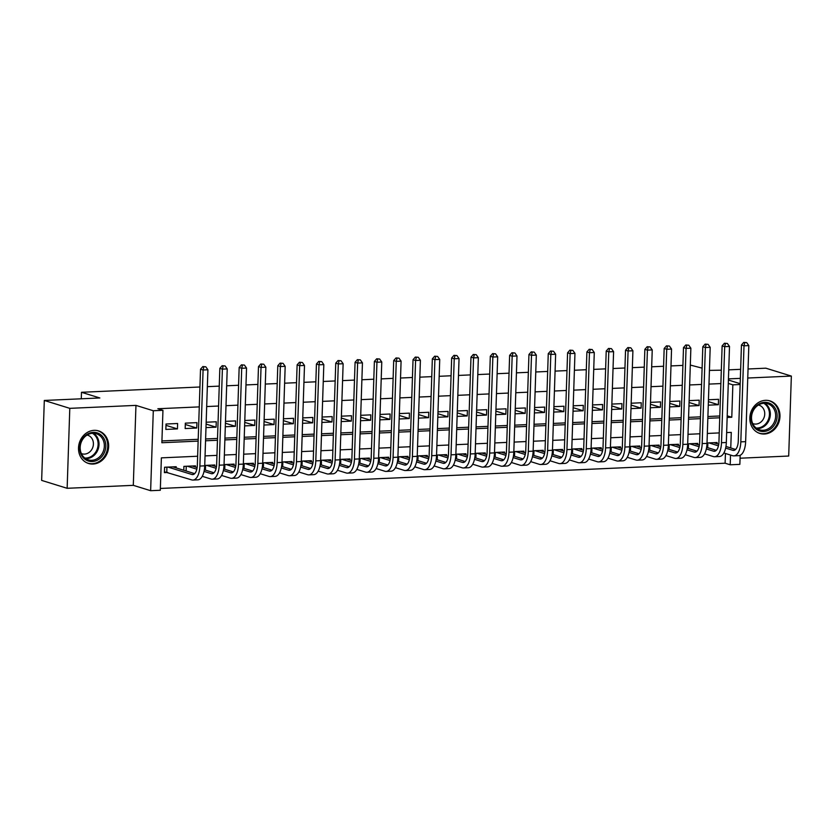 <?xml version="1.0" encoding="UTF-8"?>
<svg xmlns="http://www.w3.org/2000/svg" width="833" height="833" viewBox="0 0 833 833"><rect width="100%" height="100%" fill="white"/><g stroke="black" fill="none" stroke-linecap="round" stroke-linejoin="round"><path stroke-width="1.25" d="M93.015 464.054A17.045 14.879 107.2 0 0 108.394 449.081A17.045 14.879 107.2 0 0 98.617 430.911A17.045 14.879 107.2 0 0 94.139 430.338A17.045 14.879 107.2 0 0 78.771 445.311A17.045 14.879 107.2 0 0 88.537 463.481A17.045 14.879 107.2 0 0 93.015 464.054M764.35 434.035A17.045 14.879 107.2 0 0 779.719 419.061A17.045 14.879 107.2 0 0 769.952 400.892A17.045 14.879 107.2 0 0 765.465 400.329A17.045 14.879 107.2 0 0 750.096 415.292A17.045 14.879 107.2 0 0 759.873 433.462A17.045 14.879 107.2 0 0 764.35 434.035M197.64 456.234L161.373 457.858L160.3 490.273L150.638 490.699L153.293 410.752L162.945 410.315L161.873 442.729L198.139 441.115M133.301 485.337L135.956 405.379L69.795 408.347L44.305 400.454L41.65 480.402L67.14 488.294L133.301 485.337L150.638 490.699M740.068 458.212L788.695 456.036L791.35 376.079L747.753 378.026M740.162 455.297L739.86 464.356L730.208 464.793L730.531 455.047M160.352 488.461L725.106 463.21L730.208 464.793M69.795 408.347L67.14 488.294M748.055 368.988L765.86 368.186L791.35 376.079M177.616 423.497L166.027 424.018L165.85 429.422L177.439 428.901L177.616 423.497M196.932 422.633L185.343 423.154L185.165 428.558L196.755 428.037L196.932 422.633M205.98 427.621L216.08 427.173L216.257 421.769L206.157 422.227M225.306 426.756L235.395 426.309L235.572 420.904L225.483 421.363M244.621 425.902L254.711 425.444L254.888 420.04L244.798 420.498M263.936 425.038L274.036 424.58L274.213 419.176L264.123 419.634M283.262 424.174L293.351 423.716L293.528 418.312L283.439 418.77M302.577 423.31L312.667 422.852L312.844 417.448L302.754 417.906M321.892 422.446L331.992 421.987L332.169 416.594L322.079 417.041M341.218 421.581L351.307 421.123L351.484 415.729L341.395 416.177M360.533 420.717L370.623 420.259L370.81 414.865L360.71 415.313M379.848 419.853L389.948 419.395L390.125 414.001L380.035 414.449M399.174 418.989L409.263 418.541L409.44 413.137L399.351 413.584M418.489 418.124L428.579 417.677L428.766 412.273L418.666 412.72M437.804 417.26L447.904 416.812L448.081 411.408L437.991 411.856M457.13 416.396L467.219 415.948L467.396 410.544L457.307 410.992M476.445 415.532L486.534 415.084L486.722 409.68L476.622 410.128M495.77 414.667L505.86 414.22L506.037 408.816L495.947 409.263M515.086 413.803L525.175 413.355L525.352 407.951L515.263 408.399M534.401 412.939L544.501 412.491L544.678 407.087L534.578 407.535M553.726 412.075L563.816 411.627L563.993 406.223L553.903 406.671M573.042 411.21L583.131 410.763L583.308 405.359L573.219 405.806M592.357 410.346L602.457 409.898L602.634 404.494L592.534 404.942M611.682 409.482L621.772 409.034L621.949 403.63L611.859 404.088M630.998 408.618L641.087 408.17L641.264 402.766L631.175 403.224M650.313 407.754L660.413 407.306L660.59 401.902L650.5 402.36M669.638 406.889L679.728 406.442L679.905 401.037L669.815 401.496M688.953 406.035L699.043 405.577L699.231 400.173L689.13 400.631M725.106 463.21L725.428 453.475M717.067 443.718L717.109 442.531L707.019 442.979M697.752 444.583L697.794 443.395L687.704 443.843M678.437 445.447L678.468 444.26L668.378 444.707M659.111 446.311L659.153 445.124L649.063 445.572M639.796 447.175L639.838 445.988L629.748 446.436M620.481 448.039L620.512 446.852L610.422 447.3M601.155 448.904L601.197 447.717L591.107 448.164M581.84 449.768L581.882 448.581L571.782 449.029M562.525 450.632L562.556 449.445L552.466 449.893M543.199 451.496L543.241 450.309L533.151 450.757M523.884 452.35L523.926 451.174L513.826 451.621M504.569 453.214L504.6 452.038L494.51 452.486M485.243 454.079L485.285 452.902L475.195 453.35M465.928 454.943L465.97 453.766L455.87 454.214M446.603 455.807L446.644 454.62L436.554 455.078M427.287 456.671L427.329 455.484L417.239 455.943M407.972 457.536L408.014 456.349L397.914 456.807M388.647 458.4L388.688 457.213L378.599 457.671M369.331 459.264L369.373 458.077L359.283 458.535M350.016 460.128L350.047 458.941L339.958 459.399M330.691 460.993L330.732 459.806L320.643 460.264M311.375 461.857L311.417 460.67L301.327 461.118M292.06 462.721L292.091 461.534L282.002 461.982M272.735 463.585L272.776 462.398L262.687 462.846M253.419 464.45L253.461 463.263L243.361 463.71M234.104 465.314L234.135 464.127L224.046 464.575M214.779 466.178L214.82 464.991L204.731 465.439M195.463 467.042L195.505 465.855L183.906 466.376L183.781 470.27M176.148 467.907L176.179 466.719L164.59 467.24L164.413 472.634L167.797 472.488M720.878 383.565L708.977 384.096M701.563 384.43L689.651 384.961M682.248 385.294L670.336 385.825M662.922 386.158L651.01 386.689M643.607 387.022L631.695 387.553M624.292 387.886L612.38 388.417M604.966 388.751L593.054 389.282M585.651 389.615L573.739 390.146M566.336 390.479L554.424 391.01M547.01 391.343L535.098 391.874M527.695 392.208L515.783 392.739M508.369 393.061L496.468 393.603M489.054 393.926L477.142 394.467M469.739 394.79L457.827 395.331M450.414 395.654L438.512 396.185M431.098 396.518L419.186 397.049M411.783 397.383L399.871 397.914M392.458 398.247L380.556 398.778M373.142 399.111L361.23 399.642M353.827 399.975L341.915 400.506M334.502 400.84L322.59 401.371M315.186 401.704L303.274 402.235M295.871 402.568L283.959 403.099M276.546 403.432L264.634 403.963M257.23 404.297L245.319 404.828M237.915 405.161L226.003 405.692M218.59 406.025L206.678 406.556M199.274 406.889L157.853 408.743L162.945 410.315M161.935 440.928L198.202 439.303M205.605 438.97L217.517 438.439M224.92 438.106L236.832 437.575M244.246 437.242L256.158 436.711M263.561 436.377L275.473 435.846M282.876 435.513L294.788 434.982M302.202 434.649L314.114 434.118M321.517 433.785L333.429 433.254M340.843 432.921L352.744 432.389M360.158 432.056L372.07 431.525M379.473 431.192L391.385 430.661M398.799 430.328L410.7 429.797M418.114 429.464L430.026 428.933M437.429 428.61L449.341 428.068M456.755 427.745L468.667 427.204M476.07 426.881L487.982 426.34M495.385 426.017L507.297 425.476M514.711 425.153L526.623 424.622M534.026 424.289L545.938 423.758M553.341 423.424L565.253 422.893M572.667 422.56L584.579 422.029M591.982 421.696L603.894 421.165M611.297 420.832L623.209 420.301M630.623 419.967L642.535 419.436M649.938 419.103L661.85 418.572M669.263 418.239L681.165 417.708M688.579 417.375L700.491 416.844M707.894 416.51L719.806 415.979M708.269 405.171L718.369 404.713L718.546 399.309L708.456 399.767M44.305 400.454L99.845 397.966L81.488 392.291L81.28 398.799M81.488 392.291L199.93 386.991M207.344 386.658L219.256 386.127M226.659 385.794L238.571 385.262M245.974 384.929L257.886 384.398M265.3 384.065L277.212 383.534M284.615 383.201L296.527 382.67M303.941 382.337L315.842 381.806M323.256 381.472L335.168 380.941M342.571 380.619L354.483 380.077M361.897 379.754L373.798 379.213M381.212 378.89L393.124 378.349M400.527 378.026L412.439 377.495M419.853 377.162L431.754 376.631M439.168 376.297L451.08 375.766M458.483 375.433L470.395 374.902M477.809 374.569L489.721 374.038M497.124 373.705L509.036 373.174M516.439 372.84L528.351 372.309M535.765 371.976L547.677 371.445M555.08 371.112L566.992 370.581M574.395 370.248L586.307 369.717M593.721 369.383L605.633 368.852M613.036 368.519L624.948 367.988M632.351 367.655L644.263 367.124M651.677 366.791L663.589 366.26M670.992 365.926L682.904 365.395M690.318 365.062L702.104 368.134M135.956 405.379L153.293 410.752M728.281 383.419L732.853 384.836L740.141 384.513M728.396 380.035L740.173 383.68M740.35 378.359L728.438 378.89M709.424 370.393L721.326 370.185M728.74 369.852L740.641 369.321M730.76 447.956L731.28 432.379L726.657 432.587M719.243 432.91L707.332 433.452M699.928 433.774L688.016 434.316M680.603 434.639L668.701 435.17M661.287 435.503L649.376 436.034M641.972 436.367L630.06 436.898M622.647 437.231L610.745 437.762M603.331 438.096L591.42 438.627M584.016 438.96L572.104 439.491M564.691 439.824L552.779 440.355M545.376 440.688L533.464 441.219M526.06 441.552L514.148 442.084M506.735 442.417L494.823 442.948M487.42 443.281L475.508 443.812M468.104 444.145L456.192 444.676M448.779 445.009L436.867 445.54M429.464 445.874L417.552 446.405M410.148 446.738L398.236 447.269M390.823 447.602L378.911 448.133M371.508 448.466L359.596 448.997M352.182 449.331L340.281 449.862M332.867 450.195L320.955 450.726M313.552 451.049L301.64 451.59M294.226 451.913L282.325 452.454M274.911 452.777L262.999 453.319M255.596 453.641L243.684 454.183M236.27 454.506L224.358 455.037M216.955 455.37L205.043 455.901M727.157 417.458L731.78 417.25L732.853 384.836M205.543 440.782L217.455 440.251M224.868 439.918L236.78 439.387M244.184 439.053L256.095 438.522M263.499 438.189L275.411 437.658M282.824 437.325L294.736 436.794M302.14 436.461L314.051 435.93M321.455 435.597L333.367 435.065M340.78 434.732L352.692 434.201M360.095 433.868L372.007 433.337M379.411 433.004L391.323 432.473M398.736 432.14L410.648 431.609M418.051 431.275L429.963 430.744M437.377 430.411L449.279 429.88M456.692 429.547L468.604 429.016M476.007 428.683L487.919 428.152M495.333 427.818L507.235 427.287M514.648 426.954L526.56 426.423M533.963 426.09L545.875 425.559M553.289 425.226L565.201 424.695M572.604 424.372L584.516 423.83M591.919 423.508L603.831 422.966M611.245 422.643L623.157 422.102M630.56 421.779L642.472 421.248M649.875 420.915L661.787 420.384M669.201 420.051L681.113 419.52M688.516 419.186L700.428 418.655M707.831 418.322L719.743 417.791M727.209 415.834L731.78 417.25M708.394 401.631L718.369 404.713M689.068 402.495L699.043 405.577M669.753 403.359L679.728 406.442M650.438 404.224L660.413 407.306M631.112 405.077L641.087 408.17M611.797 405.942L621.772 409.034M592.482 406.806L602.457 409.898M573.156 407.67L583.131 410.763M553.841 408.534L563.816 411.627M534.526 409.399L544.501 412.491M515.2 410.263L525.175 413.355M495.885 411.127L505.86 414.22M476.559 411.991L486.534 415.084M457.244 412.856L467.219 415.948M437.929 413.72L447.904 416.812M418.603 414.584L428.579 417.677M399.288 415.448L409.263 418.541M379.973 416.313L389.948 419.395M360.647 417.177L370.623 420.259M341.332 418.041L351.307 421.123M322.017 418.905L331.992 421.987M302.691 419.77L312.667 422.852M283.376 420.634L293.351 423.716M264.061 421.498L274.036 424.58M244.735 422.362L254.711 425.444M225.42 423.226L235.395 426.309M206.105 424.091L216.08 427.173M185.301 424.486L196.755 428.037M165.986 425.351L177.439 428.901M746.712 342.613L743.754 342.384L746.712 342.613L748.825 345.591L744.004 345.81L740.818 441.865A16.389 7.643 87.4 0 1 733.894 455.87A16.389 7.643 87.4 0 1 732.634 455.703L723.867 452.996M713.735 442.687L718.744 444.239M725.949 446.467L735.601 449.456M708.904 442.896L718.442 445.853M725.637 448.081L732.811 450.299A10.923 5.092 -92.6 0 0 733.654 450.414A10.923 5.092 -92.6 0 0 738.267 441.074L741.453 345.018L743.754 342.384M748.825 345.591L745.639 441.646A16.389 7.643 87.4 0 1 738.725 455.651L733.894 455.87M744.775 342.696L744.004 345.81L741.453 345.018M707.863 442.948L707.706 447.665M764.579 402.339A14.755 12.87 -72.8 0 1 777.137 416.344A14.755 12.87 -72.8 0 1 763.611 431.515A14.755 12.87 -72.8 0 1 751.054 417.51A14.755 12.87 -72.8 0 1 764.579 402.339M763.132 430.276A13.661 11.922 107.2 0 0 775.45 418.281A13.661 11.922 107.2 0 0 767.62 403.724A13.661 11.922 107.2 0 0 764.028 403.266A13.661 11.922 107.2 0 0 751.72 415.261A13.661 11.922 107.2 0 0 759.54 429.818A13.661 11.922 107.2 0 0 763.132 430.276M752.699 423.56A9.725 8.486 107.2 0 0 753.261 423.758A9.725 8.486 107.2 0 0 755.823 424.08A9.725 8.486 107.2 0 0 764.59 415.542A9.725 8.486 107.2 0 0 759.019 405.171A9.725 8.486 107.2 0 0 758.436 405.025M757.926 432.691A16.941 14.786 107.2 0 0 759.082 433.108A16.941 14.786 107.2 0 0 763.538 433.67A16.941 14.786 107.2 0 0 778.813 418.801A16.941 14.786 107.2 0 0 769.098 400.746A16.941 14.786 107.2 0 0 767.911 400.444M104.302 439.147A14.755 12.87 -72.8 0 1 98.867 459.285A14.755 12.87 -72.8 0 1 81.228 454.745A14.755 12.87 -72.8 0 1 86.663 434.607A14.755 12.87 -72.8 0 1 104.302 439.147M81.572 454.006A13.661 11.922 107.2 0 0 88.215 459.837A13.661 11.922 107.2 0 0 101.397 454.808A13.661 11.922 107.2 0 0 102.938 439.564A13.661 11.922 107.2 0 0 96.295 433.733A13.661 11.922 107.2 0 0 83.113 438.762A13.661 11.922 107.2 0 0 81.572 454.006M81.363 453.569A9.725 8.486 107.2 0 0 81.936 453.777A9.725 8.486 107.2 0 0 91.318 450.195A9.725 8.486 107.2 0 0 92.411 439.345A9.725 8.486 107.2 0 0 87.684 435.19A9.725 8.486 107.2 0 0 87.111 435.034M86.601 462.7A16.941 14.786 107.2 0 0 87.757 463.127A16.941 14.786 107.2 0 0 104.104 456.89A16.941 14.786 107.2 0 0 106.01 437.991A16.941 14.786 107.2 0 0 97.773 430.765A16.941 14.786 107.2 0 0 96.576 430.453M727.386 343.477L724.439 343.248L727.386 343.477L729.51 346.455L724.679 346.674L721.493 442.729A16.389 7.643 87.4 0 1 714.579 456.734A16.389 7.643 87.4 0 1 713.308 456.567L704.551 453.85M694.41 443.552L699.428 445.103M706.634 447.331L716.286 450.32M689.578 443.76L699.126 446.717M706.322 448.945L713.485 451.163A10.923 5.092 -92.6 0 0 714.339 451.278A10.923 5.092 -92.6 0 0 718.941 441.938L722.128 345.882L724.439 343.248M729.51 346.455L726.324 442.51A16.389 7.643 87.4 0 1 719.41 456.515L714.579 456.734M725.46 343.56L724.679 346.674L722.128 345.882M688.547 443.812L688.391 448.529M708.071 344.341L705.124 344.112L708.071 344.341L710.195 347.319L705.364 347.538L702.177 443.593A16.389 7.643 87.4 0 1 695.263 457.598A16.389 7.643 87.4 0 1 693.993 457.432L685.226 454.714M675.094 444.406L680.113 445.967M687.308 448.196L696.971 451.184M670.263 444.624L679.811 447.581M687.006 449.81L694.17 452.027A10.923 5.092 -92.6 0 0 695.014 452.142A10.923 5.092 -92.6 0 0 699.626 442.802L702.813 346.747L705.124 344.112M710.195 347.319L707.009 443.375A16.389 7.643 87.4 0 1 700.095 457.379L695.263 457.598M706.145 344.425L705.364 347.538L702.813 346.747M669.222 444.676L669.066 449.393M688.756 345.206L685.798 344.977L688.756 345.206L690.869 348.184L686.048 348.402L682.852 444.458A16.389 7.643 87.4 0 1 675.938 458.462A16.389 7.643 87.4 0 1 674.668 458.296L665.911 455.578M655.769 445.27L660.788 446.832M667.993 449.06L677.645 452.048M650.948 445.488L660.486 448.446M667.681 450.674L674.855 452.892A10.923 5.092 -92.6 0 0 675.698 453.006A10.923 5.092 -92.6 0 0 680.311 443.666L683.497 347.611L685.798 344.977M690.869 348.184L687.683 444.239A16.389 7.643 87.4 0 1 680.769 458.244L675.938 458.462M686.819 345.289L686.048 348.402L683.497 347.611M649.907 445.54L649.75 450.257M669.43 346.07L666.483 345.841L669.43 346.07L671.554 349.048L666.723 349.266L663.537 445.322A16.389 7.643 87.4 0 1 656.623 459.327A16.389 7.643 87.4 0 1 655.352 459.16L646.595 456.442M636.454 446.134L641.472 447.696M648.678 449.924L658.33 452.913M631.622 446.353L641.171 449.31M648.366 451.538L655.529 453.756A10.923 5.092 -92.6 0 0 656.383 453.87A10.923 5.092 -92.6 0 0 660.986 444.53L664.172 348.475L666.483 345.841M671.554 349.048L668.368 445.103A16.389 7.643 87.4 0 1 661.454 459.108L656.623 459.327M667.504 346.153L666.723 349.266L664.172 348.475M630.591 446.405L630.435 451.122M650.115 346.934L647.168 346.705L650.115 346.934L652.239 349.912L647.408 350.131L644.221 446.186A16.389 7.643 87.4 0 1 637.307 460.191A16.389 7.643 87.4 0 1 636.037 460.024L627.27 457.307M617.138 446.998L622.157 448.56M629.352 450.788L639.015 453.777M612.307 447.217L621.845 450.174M629.05 452.402L636.214 454.62A10.923 5.092 -92.6 0 0 637.058 454.735A10.923 5.092 -92.6 0 0 641.67 445.395L644.857 349.339L647.168 346.705M652.239 349.912L649.053 445.967A16.389 7.643 87.4 0 1 642.139 459.972L637.307 460.191M648.178 347.017L647.408 350.131L644.857 349.339M611.266 447.269L611.11 451.986M630.8 347.798L627.843 347.569L630.8 347.798L632.913 350.776L628.082 350.995L624.896 447.05A16.389 7.643 87.4 0 1 617.982 461.055A16.389 7.643 87.4 0 1 616.712 460.888L607.955 458.171M597.813 447.862L602.832 449.414M610.037 451.653L619.69 454.641M592.992 448.081L602.53 451.038M609.725 453.267L616.899 455.484A10.923 5.092 -92.6 0 0 617.742 455.599A10.923 5.092 -92.6 0 0 622.355 446.259L625.541 350.204L627.843 347.569M632.913 350.776L629.727 446.832A16.389 7.643 87.4 0 1 622.813 460.836L617.982 461.055M628.863 347.882L628.082 350.995L625.541 350.204M591.951 448.133L591.794 452.85M611.474 348.663L608.527 348.433L611.474 348.663L613.598 351.641L608.767 351.859L605.581 447.904A16.389 7.643 87.4 0 1 598.667 461.919A16.389 7.643 87.4 0 1 597.396 461.753L588.639 459.035M578.498 448.727L583.516 450.278M590.722 452.517L600.374 455.505M573.666 448.945L583.215 451.903M590.41 454.131L597.573 456.349A10.923 5.092 -92.6 0 0 598.427 456.463A10.923 5.092 -92.6 0 0 603.03 447.123L606.216 351.068L608.527 348.433M613.598 351.641L610.412 447.696A16.389 7.643 87.4 0 1 603.498 461.701L598.667 461.919M609.548 348.746L608.767 351.859L606.216 351.068M572.635 448.987L572.479 453.714M592.159 349.527L589.202 349.298L592.159 349.527L594.283 352.505L589.452 352.723L586.265 448.768A16.389 7.643 87.4 0 1 579.351 462.784A16.389 7.643 87.4 0 1 578.081 462.617L569.314 459.899M559.182 449.591L564.201 451.142M571.396 453.381L581.049 456.369M554.351 449.81L563.889 452.767M571.094 454.995L578.258 457.213A10.923 5.092 -92.6 0 0 579.102 457.327A10.923 5.092 -92.6 0 0 583.714 447.987L586.901 351.932L589.202 349.298M594.283 352.505L591.097 448.56A16.389 7.643 87.4 0 1 584.183 462.565L579.351 462.784M590.222 349.61L589.452 352.723L586.901 351.932M553.31 449.851L553.154 454.568M572.844 350.381L569.887 350.152L572.844 350.381L574.957 353.369L570.126 353.588L566.94 449.633A16.389 7.643 87.4 0 1 560.026 463.648A16.389 7.643 87.4 0 1 558.756 463.481L549.999 460.764M539.857 450.455L544.876 452.007M552.081 454.245L561.734 457.234M535.025 450.674L544.574 453.631M551.769 455.859L558.943 458.077A10.923 5.092 -92.6 0 0 559.786 458.192A10.923 5.092 -92.6 0 0 564.399 448.852L567.585 352.796L569.887 350.152M574.957 353.369L571.771 449.424A16.389 7.643 87.4 0 1 564.857 463.429L560.026 463.648M570.907 350.474L570.126 353.588L567.585 352.796M533.995 450.715L533.838 455.432M553.518 351.245L550.571 351.016L553.518 351.245L555.642 354.233L550.811 354.441L547.625 450.497A16.389 7.643 87.4 0 1 540.711 464.512A16.389 7.643 87.4 0 1 539.44 464.345L530.683 461.628M520.542 451.319L525.561 452.871M532.766 455.099L542.418 458.088M515.71 451.538L525.259 454.495M532.454 456.723L539.617 458.941A10.923 5.092 -92.6 0 0 540.471 459.045A10.923 5.092 -92.6 0 0 545.074 449.716L548.26 353.661L550.571 351.016M555.642 354.233L552.456 450.289A16.389 7.643 87.4 0 1 545.542 464.293L540.711 464.512M551.592 351.339L550.811 354.441L548.26 353.661M514.669 451.58L514.513 456.297M534.203 352.109L531.246 351.88L534.203 352.109L536.327 355.097L531.496 355.306L528.309 451.361A16.389 7.643 87.4 0 1 521.396 465.376A16.389 7.643 87.4 0 1 520.125 465.199L511.358 462.492M501.227 452.184L506.235 453.735M513.44 455.963L523.093 458.952M496.395 452.402L505.933 455.359M513.138 457.588L520.302 459.806A10.923 5.092 -92.6 0 0 521.146 459.91A10.923 5.092 -92.6 0 0 525.758 450.58L528.945 354.525L531.246 351.88M536.327 355.097L533.13 451.153A16.389 7.643 87.4 0 1 526.217 465.158L521.396 465.376M532.266 352.203L531.496 355.306L528.945 354.525M495.354 452.444L495.198 457.161M514.888 352.973L511.931 352.744L514.888 352.973L517.001 355.962L512.17 356.17L508.984 452.225A16.389 7.643 87.4 0 1 502.07 466.241A16.389 7.643 87.4 0 1 500.8 466.064L492.043 463.356M481.901 453.048L486.92 454.599M494.125 456.828L503.778 459.816M477.07 453.267L486.618 456.224M493.813 458.452L500.987 460.67A10.923 5.092 -92.6 0 0 501.83 460.774A10.923 5.092 -92.6 0 0 506.443 451.434L509.629 355.389L511.931 352.744M517.001 355.962L513.815 452.017A16.389 7.643 87.4 0 1 506.901 466.022L502.07 466.241M512.951 353.067L512.17 356.17L509.629 355.389M476.039 453.308L475.882 458.025M495.562 353.838L492.615 353.609L495.562 353.838L497.686 356.826L492.855 357.034L489.669 453.09A16.389 7.643 87.4 0 1 482.755 467.105A16.389 7.643 87.4 0 1 481.484 466.928L472.728 464.22M462.586 453.912L467.605 455.464M474.81 457.692L484.462 460.68M457.754 454.131L467.303 457.078M474.498 459.306L481.661 461.534A10.923 5.092 -92.6 0 0 482.505 461.638A10.923 5.092 -92.6 0 0 487.118 452.298L490.304 356.253L492.615 353.609M497.686 356.826L494.5 452.871A16.389 7.643 87.4 0 1 487.586 466.886L482.755 467.105M493.636 353.931L492.855 357.034L490.304 356.253M456.713 454.172L456.557 458.889M476.247 354.702L473.29 354.473L476.247 354.702L478.361 357.69L473.54 357.898L470.353 453.954A16.389 7.643 87.4 0 1 463.44 467.969A16.389 7.643 87.4 0 1 462.169 467.792L453.402 465.085M443.271 454.776L448.279 456.328M455.484 458.556L465.137 461.544M438.439 454.995L447.977 457.942M455.182 460.17L462.346 462.398A10.923 5.092 -92.6 0 0 463.19 462.502A10.923 5.092 -92.6 0 0 467.802 453.162L470.989 357.118L473.29 354.473M478.361 357.69L475.174 453.735A16.389 7.643 87.4 0 1 468.261 467.75L463.44 467.969M474.31 354.796L473.54 357.898L470.989 357.118M437.398 455.037L437.242 459.754M456.921 355.566L453.975 355.337L456.921 355.566L459.045 358.554L454.214 358.763L451.028 454.818A16.389 7.643 87.4 0 1 444.114 468.823A16.389 7.643 87.4 0 1 442.844 468.656L434.087 465.949M423.945 455.641L428.964 457.192M436.169 459.42L445.822 462.409M419.114 455.859L428.662 458.806M435.857 461.034L443.021 463.252A10.923 5.092 -92.6 0 0 443.874 463.367A10.923 5.092 -92.6 0 0 448.477 454.027L451.663 357.971L453.975 355.337M459.045 358.554L455.859 454.599A16.389 7.643 87.4 0 1 448.945 468.615L444.114 468.823M454.995 355.66L454.214 358.763L451.663 357.971M418.083 455.901L417.927 460.618M437.606 356.43L434.659 356.201L437.606 356.43L439.73 359.408L434.899 359.627L431.713 455.682A16.389 7.643 87.4 0 1 424.799 469.687A16.389 7.643 87.4 0 1 423.528 469.52L414.772 466.813M404.63 456.505L409.649 458.056M416.844 460.285L426.506 463.273M399.798 456.723L409.347 459.67M416.542 461.899L423.705 464.116A10.923 5.092 -92.6 0 0 424.549 464.231A10.923 5.092 -92.6 0 0 429.162 454.891L432.348 358.836L434.659 356.201M439.73 359.408L436.544 455.464A16.389 7.643 87.4 0 1 429.63 469.479L424.799 469.687M435.68 356.514L434.899 359.627L432.348 358.836M398.757 456.765L398.601 461.482M418.291 357.295L415.334 357.065L418.291 357.295L420.405 360.272L415.584 360.491L412.397 456.546A16.389 7.643 87.4 0 1 405.484 470.551A16.389 7.643 87.4 0 1 404.213 470.385L395.446 467.677M385.315 457.369L390.323 458.921M397.528 461.149L407.181 464.137M380.483 457.588L390.021 460.534M397.216 462.763L404.39 464.981A10.923 5.092 -92.6 0 0 405.234 465.095A10.923 5.092 -92.6 0 0 409.846 455.755L413.033 359.7L415.334 357.065M420.405 360.272L417.218 456.328A16.389 7.643 87.4 0 1 410.305 470.343L405.484 470.551M416.354 357.378L415.584 360.491L413.033 359.7M379.442 457.629L379.286 462.346M398.965 358.159L396.019 357.93L398.965 358.159L401.089 361.137L396.258 361.355L393.072 457.411A16.389 7.643 87.4 0 1 386.158 471.416A16.389 7.643 87.4 0 1 384.888 471.249L376.131 468.542M365.989 458.233L371.008 459.785M378.213 462.013L387.866 465.001M361.158 458.452L370.706 461.399M377.901 463.627L385.065 465.845A10.923 5.092 -92.6 0 0 385.918 465.959A10.923 5.092 -92.6 0 0 390.521 456.619L393.707 360.564L396.019 357.93M401.089 361.137L397.903 457.192A16.389 7.643 87.4 0 1 390.989 471.207L386.158 471.416M397.039 358.242L396.258 361.355L393.707 360.564M360.127 458.494L359.971 463.21M379.65 359.023L376.703 358.794L379.65 359.023L381.774 362.001L376.943 362.22L373.757 458.275A16.389 7.643 87.4 0 1 366.843 472.28A16.389 7.643 87.4 0 1 365.572 472.113L356.816 469.406M346.674 459.098L351.693 460.649M358.888 462.877L368.55 465.866M341.842 459.306L351.391 462.263M358.586 464.491L365.749 466.709A10.923 5.092 -92.6 0 0 366.593 466.824A10.923 5.092 -92.6 0 0 371.206 457.484L374.392 361.428L376.703 358.794M381.774 362.001L378.588 458.056A16.389 7.643 87.4 0 1 371.674 472.072L366.843 472.28M377.724 359.106L376.943 362.22L374.392 361.428M340.801 459.358L340.645 464.075M360.335 359.887L357.378 359.658L360.335 359.887L362.449 362.865L357.628 363.084L354.431 459.139A16.389 7.643 87.4 0 1 347.517 473.144A16.389 7.643 87.4 0 1 346.247 472.977L337.49 470.27M327.348 459.962L332.367 461.513M339.572 463.742L349.225 466.73M322.527 460.17L332.065 463.127M339.26 465.355L346.434 467.573A10.923 5.092 -92.6 0 0 347.278 467.688A10.923 5.092 -92.6 0 0 351.89 458.348L355.077 362.293L357.378 359.658M362.449 362.865L359.262 458.921A16.389 7.643 87.4 0 1 352.349 472.936L347.517 473.144M358.398 359.971L357.628 363.084L355.077 362.293M321.486 460.222L321.33 464.939M341.009 360.751L338.063 360.522L341.009 360.751L343.134 363.729L338.302 363.948L335.116 460.003A16.389 7.643 87.4 0 1 328.202 474.008A16.389 7.643 87.4 0 1 326.932 473.842L318.175 471.134M308.033 460.826L313.052 462.377M320.257 464.606L329.91 467.594M303.202 461.034L312.75 463.991M319.945 466.22L327.109 468.438A10.923 5.092 -92.6 0 0 327.963 468.552A10.923 5.092 -92.6 0 0 332.565 459.212L335.751 363.157L338.063 360.522M343.134 363.729L339.947 459.785A16.389 7.643 87.4 0 1 333.033 473.79L328.202 474.008M339.083 360.835L338.302 363.948L335.751 363.157M302.171 461.086L302.015 465.803M321.694 361.616L318.747 361.387L321.694 361.616L323.818 364.594L318.987 364.812L315.801 460.868A16.389 7.643 87.4 0 1 308.887 474.872A16.389 7.643 87.4 0 1 307.616 474.706L298.849 471.999M288.718 461.69L293.737 463.242M300.932 465.47L310.594 468.458M283.886 461.899L293.424 464.856M300.63 467.084L307.794 469.302A10.923 5.092 -92.6 0 0 308.637 469.416A10.923 5.092 -92.6 0 0 313.25 460.076L316.436 364.021L318.747 361.387M323.818 364.594L320.632 460.649A16.389 7.643 87.4 0 1 313.718 474.654L308.887 474.872M319.757 361.699L318.987 364.812L316.436 364.021M282.845 461.951L282.689 466.667M302.379 362.48L299.422 362.251L302.379 362.48L304.493 365.458L299.661 365.677L296.475 461.732A16.389 7.643 87.4 0 1 289.561 475.737A16.389 7.643 87.4 0 1 288.291 475.57L279.534 472.863M269.392 462.554L274.411 464.106M281.616 466.334L291.269 469.323M264.571 462.763L274.109 465.72M281.304 467.948L288.478 470.166A10.923 5.092 -92.6 0 0 289.322 470.281A10.923 5.092 -92.6 0 0 293.934 460.941L297.121 364.885L299.422 362.251M304.493 365.458L301.307 461.513A16.389 7.643 87.4 0 1 294.393 475.518L289.561 475.737M300.442 362.563L299.661 365.677L297.121 364.885M263.53 462.815L263.374 467.532M283.053 363.344L280.107 363.115L283.053 363.344L285.178 366.322L280.346 366.541L277.16 462.596A16.389 7.643 87.4 0 1 270.246 476.601A16.389 7.643 87.4 0 1 268.976 476.434L260.219 473.717M250.077 463.419L255.096 464.97M262.301 467.198L271.954 470.187M245.246 463.627L254.794 466.584M261.989 468.812L269.153 471.03A10.923 5.092 -92.6 0 0 270.007 471.145A10.923 5.092 -92.6 0 0 274.609 461.805L277.795 365.749L280.107 363.115M285.178 366.322L281.991 462.377A16.389 7.643 87.4 0 1 275.077 476.382L270.246 476.601M281.127 363.427L280.346 366.541L277.795 365.749M244.215 463.679L244.059 468.396M263.738 364.208L260.781 363.979L263.738 364.208L265.862 367.186L261.031 367.405L257.845 463.46A16.389 7.643 87.4 0 1 250.931 477.465A16.389 7.643 87.4 0 1 249.661 477.299L240.893 474.581M230.762 464.273L235.781 465.834M242.976 468.063L252.628 471.051M225.93 464.491L235.468 467.448M242.674 469.677L249.838 471.894A10.923 5.092 -92.6 0 0 250.681 472.009A10.923 5.092 -92.6 0 0 255.294 462.669L258.48 366.614L260.781 363.979M265.862 367.186L262.676 463.242A16.389 7.643 87.4 0 1 255.762 477.247L250.931 477.465M261.801 364.292L261.031 367.405L258.48 366.614M224.889 464.543L224.733 469.26M244.423 365.073L241.466 364.844L244.423 365.073L246.537 368.051L241.705 368.269L238.519 464.325A16.389 7.643 87.4 0 1 231.605 478.329A16.389 7.643 87.4 0 1 230.335 478.163L221.578 475.445M211.436 465.137L216.455 466.699M223.661 468.927L233.313 471.915M206.615 465.355L216.153 468.313M223.348 470.541L230.522 472.759A10.923 5.092 -92.6 0 0 231.366 472.873A10.923 5.092 -92.6 0 0 235.978 463.533L239.165 367.478L241.466 364.844M246.537 368.051L243.351 464.106A16.389 7.643 87.4 0 1 236.437 478.111L231.605 478.329M242.486 365.156L241.705 368.269L239.165 367.478M205.574 465.408L205.418 470.124M225.097 365.937L222.151 365.708L225.097 365.937L227.222 368.915L222.39 369.134L219.204 465.189A16.389 7.643 87.4 0 1 212.29 479.194A16.389 7.643 87.4 0 1 211.02 479.027L202.263 476.309M192.121 466.001L197.14 467.563M204.345 469.791L213.998 472.78M187.29 466.22L196.838 469.177M204.033 471.405L211.197 473.623A10.923 5.092 -92.6 0 0 212.051 473.738A10.923 5.092 -92.6 0 0 216.653 464.397L219.839 368.342L222.151 365.708M227.222 368.915L224.035 464.97A16.389 7.643 87.4 0 1 217.121 478.975L212.29 479.194M223.171 366.02L222.39 369.134L219.839 368.342M186.248 466.272L186.092 470.989M205.782 366.801L202.825 366.572L205.782 366.801L207.906 369.779L203.075 369.998L199.889 466.053A16.389 7.643 87.4 0 1 192.975 480.058A16.389 7.643 87.4 0 1 191.705 479.891L164.445 471.811M172.806 466.865L194.672 473.644M167.974 467.084L191.882 474.487A10.923 5.092 -92.6 0 0 192.725 474.602A10.923 5.092 -92.6 0 0 197.338 465.262L200.524 369.206L202.825 366.572M207.906 369.779L204.72 465.834A16.389 7.643 87.4 0 1 197.796 479.839L192.975 480.058M203.846 366.884L203.075 369.998L200.524 369.206M166.933 467.136L166.767 472.165M734.487 450.226L732.811 450.299M745.639 441.646L740.818 441.865M764.861 403.255A13.661 11.922 -72.8 0 1 769.786 418.197A13.661 11.922 -72.8 0 1 757.822 428.631A13.661 11.922 -72.8 0 1 756.999 428.641M756.125 428.016A13.213 11.527 107.2 0 0 757.332 428.037A13.213 11.527 107.2 0 0 768.974 417.718A13.213 11.527 107.2 0 0 763.788 403.276M93.525 433.275A13.661 11.922 -72.8 0 1 97.628 437.919A13.661 11.922 -72.8 0 1 96.951 451.83A13.661 11.922 -72.8 0 1 85.674 458.65M84.799 458.035A13.213 11.527 107.2 0 0 96.003 451.653A13.213 11.527 107.2 0 0 96.763 438.002A13.213 11.527 107.2 0 0 92.453 433.295M715.172 451.09L713.485 451.163M726.324 442.51L721.493 442.729M695.847 451.955L694.17 452.027M707.009 443.375L702.177 443.593M676.531 452.819L674.855 452.892M687.683 444.239L682.852 444.458M657.216 453.683L655.529 453.756M668.368 445.103L663.537 445.322M637.891 454.547L636.214 454.62M649.053 445.967L644.221 446.186M618.575 455.412L616.899 455.484M629.727 446.832L624.896 447.05M599.26 456.276L597.573 456.349M610.412 447.696L605.581 447.904M579.935 457.14L578.258 457.213M591.097 448.56L586.265 448.768M560.619 458.004L558.943 458.077M571.771 449.424L566.94 449.633M541.304 458.858L539.617 458.941M552.456 450.289L547.625 450.497M521.979 459.722L520.302 459.806M533.13 451.153L528.309 451.361M502.663 460.587L500.987 460.67M513.815 452.017L508.984 452.225M483.338 461.451L481.661 461.534M494.5 452.871L489.669 453.09M464.023 462.315L462.346 462.398M475.174 453.735L470.353 453.954M444.707 463.179L443.021 463.252M455.859 454.599L451.028 454.818M425.382 464.043L423.705 464.116M436.544 455.464L431.713 455.682M406.067 464.908L404.39 464.981M417.218 456.328L412.397 456.546M386.751 465.772L385.065 465.845M397.903 457.192L393.072 457.411M367.426 466.636L365.749 466.709M378.588 458.056L373.757 458.275M348.111 467.5L346.434 467.573M359.262 458.921L354.431 459.139M328.796 468.365L327.109 468.438M339.947 459.785L335.116 460.003M309.47 469.229L307.794 469.302M320.632 460.649L315.801 460.868M290.155 470.093L288.478 470.166M301.307 461.513L296.475 461.732M270.84 470.957L269.153 471.03M281.991 462.377L277.16 462.596M251.514 471.822L249.838 471.894M262.676 463.242L257.845 463.46M232.199 472.686L230.522 472.759M243.351 464.106L238.519 464.325M212.884 473.55L211.197 473.623M224.035 464.97L219.204 465.189M193.558 474.414L191.882 474.487M204.72 465.834L199.889 466.053M759.082 433.108L758.29 432.868M769.098 400.746L768.307 400.506M97.773 430.765L96.982 430.515M87.757 463.127L86.965 462.877"/></g></svg>
